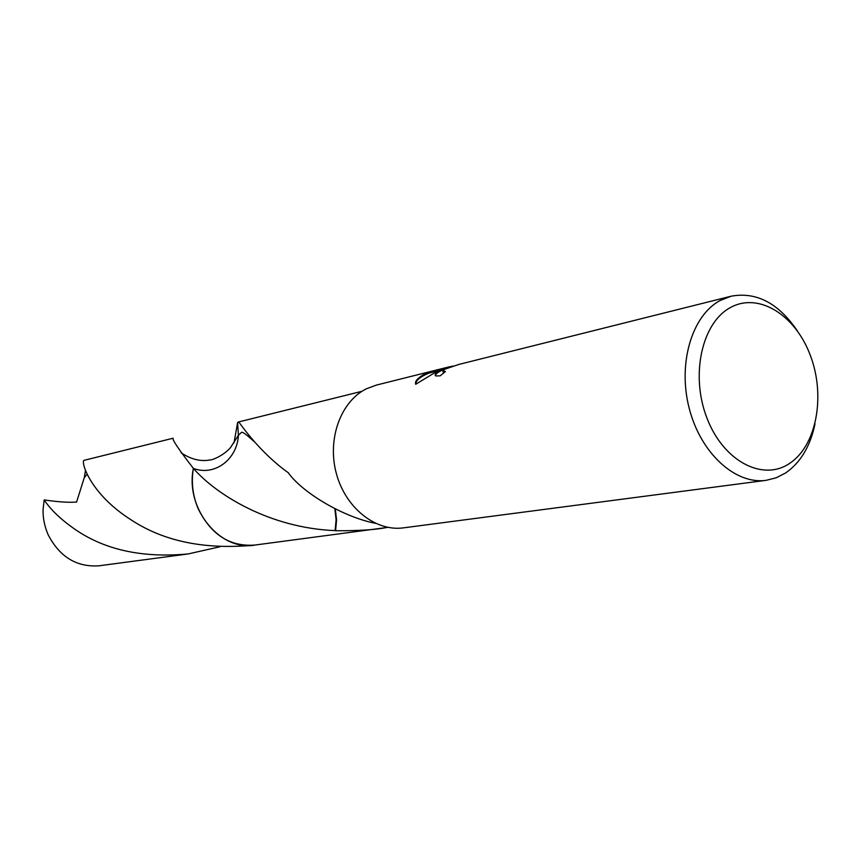 <?xml version="1.0" encoding="UTF-8"?>
<svg xmlns="http://www.w3.org/2000/svg" width="861" height="861" viewBox="0 0 861 861"><rect width="100%" height="100%" fill="white"/><g stroke="black" fill="none" stroke-linecap="round" stroke-linejoin="round"><path stroke-width="1.29" d="M815.012 423.87C810.287 446.396 800.407 462.82 785.383 473.12L776.062 477.844L766.075 480.341C735.316 484.754 700.606 453.166 689.209 408.318C677.553 363.568 691.9 315.47 720.162 300.5L731.064 296.216L458.891 364.418L444.739 369.24L442.845 371.694L445.46 371.489L440.165 375.848L435.784 375.956C434.224 374.847 435.548 373.017 439.767 370.478L447.709 367.324L437.571 371.026L415.691 384.275C414.701 381.391 417.499 378.097 424.086 374.395L427.982 372.673L452.864 366.043M731.064 296.216C756.335 291.556 778.419 303.083 797.308 330.796M766.075 480.341L403.454 527.858C375.6 531.764 345.422 507.861 336.328 473.41C326.976 439.035 340.752 401.366 366.42 388.785L376.311 385.115L449.55 366.754M730.429 307.549C758.724 291.825 795.639 315.148 810.513 355.873C825.785 396.394 816.422 446.192 789.289 463.616C762.415 481.643 723.165 460.99 706.903 417.929C690.21 375.116 701.909 322.638 730.429 307.549M387.493 527.287C377.258 529.666 359.963 530.817 335.607 530.753L335.101 530.624C269.396 527.987 215.96 494.451 193.391 468.373C214.54 476.553 237.249 459.419 238.4 435.279L237.593 422.622L238.142 422.062L239.444 422.805C241.274 425.399 260.818 453.36 288.639 472.99L288.704 473.399C303.836 493.719 344.045 517.213 375.471 523.337M444.104 372.501L442.845 371.694M445.331 368.917C438.949 371.349 435.644 373.609 435.44 375.697M439.777 370.101L428.272 373.383C419.888 376.957 415.734 380.562 415.798 384.2M428.272 373.383L427.982 372.673M335.607 530.753L336.565 519.926L335.306 509.023M334.875 508.808L336.102 519.753L335.101 530.624M255.416 544.981L254.652 545.088C219.932 551.352 185.05 508.593 193.391 468.373L193.381 468.373C178.528 449.184 171.791 439.121 173.169 438.206L84.249 460.291C80.353 459.957 88.575 493.095 131.776 520.302C164.203 541.429 204.81 549.738 253.586 545.228L254.307 545.131M237.593 422.622L234.02 442.758M255.62 544.948C220.674 552.073 184.932 509.045 193.381 468.373L193.381 468.373C191.088 482.16 192.681 495.602 198.148 508.679C211.02 534.681 229.855 546.821 254.652 545.088L387.859 527.362M219.813 546.8L188.129 553.946C143.066 558.1 105.709 550.136 76.059 530.053C61.475 520.055 50.853 510.003 44.18 499.918L47.097 500.316C59.301 502.038 69.117 502.62 76.575 502.06L84.324 477.511L85.487 470.418M188.129 553.946L99.026 565.795C76.715 567.302 59.786 557.013 48.238 534.929C44.611 526.663 42.878 518.257 43.061 509.712L44.18 499.918M238.142 422.062L361.986 391.292M254.339 441.779C246.429 434.439 242.092 431.339 241.338 432.502L238.4 435.279L230.716 447.279C225.108 454.468 212.775 460.291 209.74 459.978C200.591 461.722 191.024 459.333 181.068 452.778M253.586 545.228L254.652 545.088M84.324 477.511L86.66 474.82L87.445 474.863"/></g></svg>
